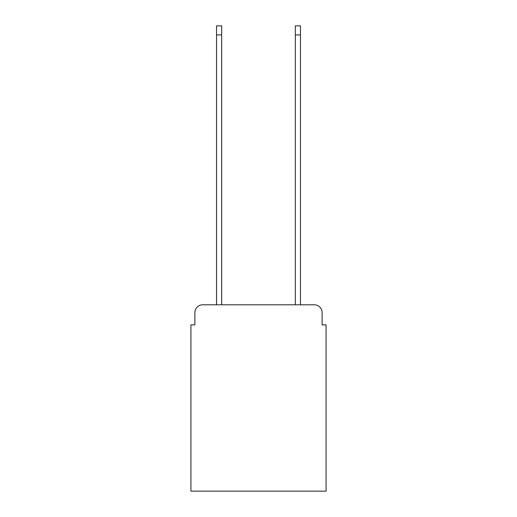 <?xml version="1.0" encoding="UTF-8"?>
<svg xmlns="http://www.w3.org/2000/svg" width="517" height="517" viewBox="0 0 517 517"><rect width="100%" height="100%" fill="white"/><g stroke="black" fill="none" stroke-linecap="round" stroke-linejoin="round"><path stroke-width="0.78" d="M194.87 312.675L194.87 324.889L194.87 312.675A7.878 7.878 0 0 1 202.748 304.791L216.539 304.791L216.539 25.85L221.664 25.85L221.664 304.791L295.336 304.791L295.336 25.85L300.461 25.85L300.461 304.791L314.252 304.791L202.748 304.791M322.13 324.889L322.13 312.675L322.13 324.889L326.072 324.889L326.072 491.15L190.928 491.15L190.928 324.889L194.87 324.889M322.13 312.675A7.878 7.878 0 0 0 314.252 304.791M216.539 34.91L221.664 34.91M300.461 34.91L295.336 34.91"/></g></svg>
